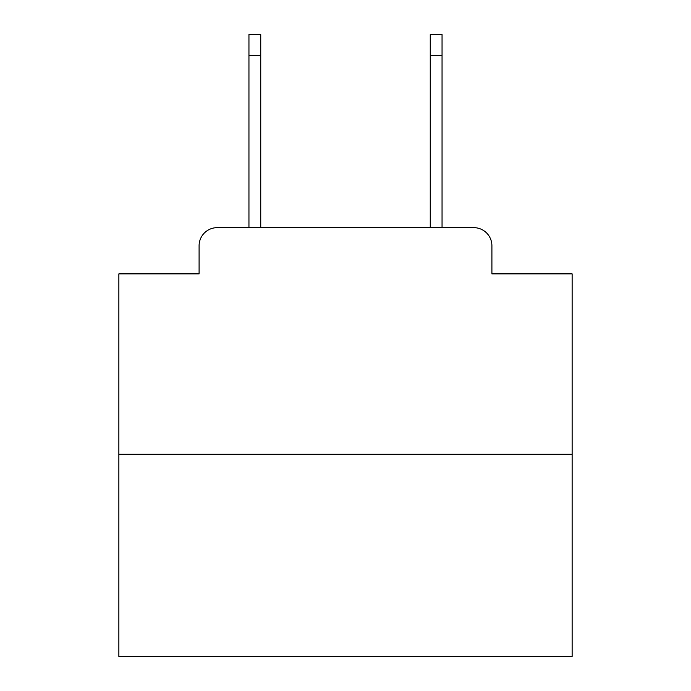 <?xml version="1.0" encoding="UTF-8"?>
<svg xmlns="http://www.w3.org/2000/svg" width="691" height="691" viewBox="0 0 691 691"><rect width="100%" height="100%" fill="white"/><g stroke="black" fill="none" stroke-linecap="round" stroke-linejoin="round"><path stroke-width="1.04" d="M199.094 245.78L199.094 273.878L199.094 245.78A18.13 18.13 0 0 1 217.224 227.65L248.95 227.65L248.95 34.55L260.74 34.55L260.74 227.65L274.785 227.65M572.139 454.289L118.861 454.289L118.861 656.45L572.139 656.45L572.139 273.878L491.906 273.878L491.906 245.78A18.13 18.13 0 0 0 473.776 227.65L217.224 227.65M118.861 454.289L118.861 273.878L199.094 273.878M416.215 227.65L430.26 227.65L430.26 34.55L442.05 34.55L442.05 227.65L473.776 227.65M491.906 273.878L491.906 245.78M248.95 55.401L260.74 55.401M442.05 55.401L430.26 55.401"/></g></svg>
